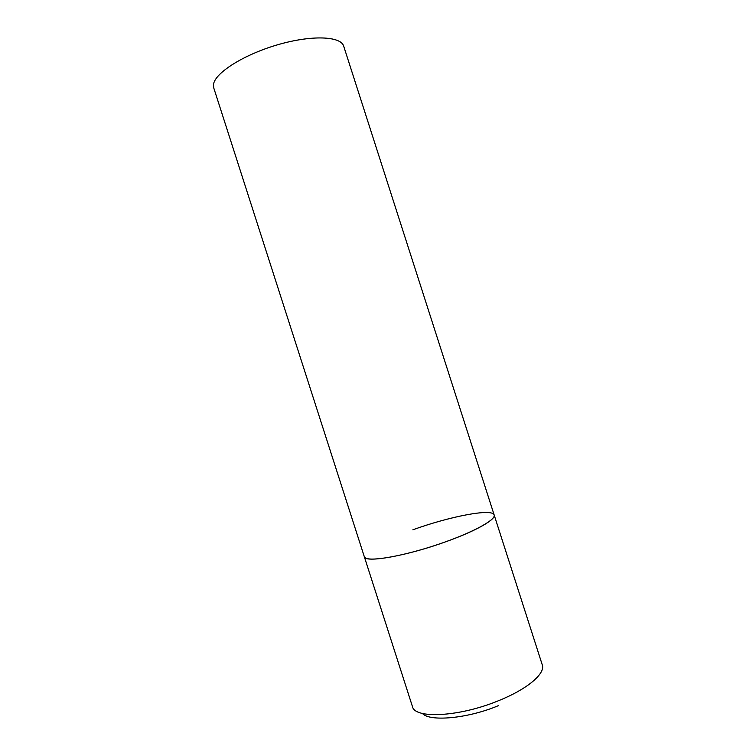 <?xml version="1.0" encoding="UTF-8"?>
<svg xmlns="http://www.w3.org/2000/svg" width="756" height="756" viewBox="0 0 756 756"><rect width="100%" height="100%" fill="white"/><g stroke="black" fill="none" stroke-linecap="round" stroke-linejoin="round"><path stroke-width="1.13" d="M412.88 529.786C449.716 516.414 492.515 508.108 494.159 514.959C496.172 519.296 476.592 530.636 447.363 541.183C407.645 555.821 364.553 563.381 364.297 556.652L365.545 557.985C371.498 561.661 404.129 555.849 437.771 544.528C471.451 533.254 496.238 519.863 494.159 514.959L542.26 664.826C545.652 673.454 527.461 689.141 498.563 700.689C459.383 716.953 414.562 719.098 412.426 706.51L213.75 87.923L213.494 84.578C214.619 73.19 243.234 54.801 277.348 44.859C311.453 34.814 340.965 36.071 343.706 46.201L494.159 514.959M498.478 705.622C466.906 718.937 429.143 721.697 422.481 713.466"/></g></svg>
